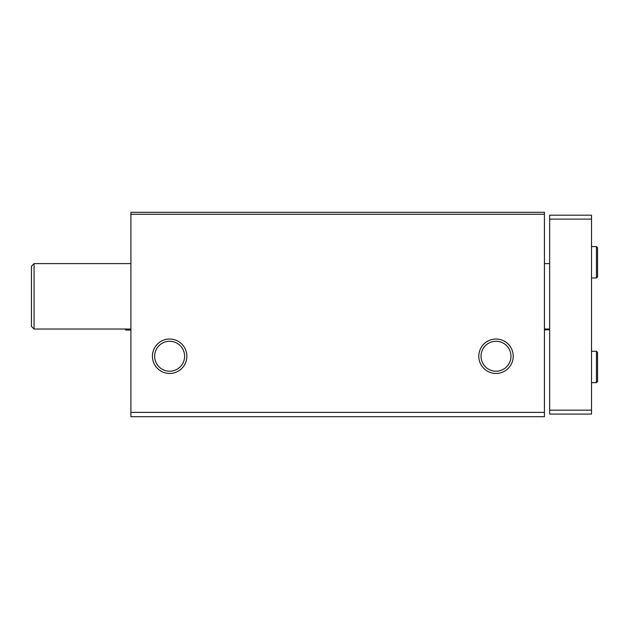 <?xml version="1.0" encoding="UTF-8"?>
<svg xmlns="http://www.w3.org/2000/svg" width="629" height="629" viewBox="0 0 629 629"><rect width="100%" height="100%" fill="white"/><g stroke="black" fill="none" stroke-linecap="round" stroke-linejoin="round"><path stroke-width="0.94" d="M130.903 416.705L544.423 416.705L544.423 412.38L130.903 412.38L130.903 416.705M130.903 412.38L130.903 212.295L544.423 212.295L544.423 412.38M152.422 356.242A17.219 17.219 0 0 0 178.243 371.157A17.219 17.219 0 0 0 178.243 341.335A17.219 17.219 0 0 0 152.422 356.242M478.787 356.242A17.219 17.219 0 0 0 504.615 371.157A17.219 17.219 0 0 0 504.615 341.335A17.219 17.219 0 0 0 478.787 356.242M130.903 214.261L544.423 214.261M481.028 356.242A14.978 14.978 0 0 0 503.491 369.215A14.978 14.978 0 0 0 503.491 343.277A14.978 14.978 0 0 0 481.028 356.242M154.663 356.242A14.978 14.978 0 0 0 177.126 369.215A14.978 14.978 0 0 0 177.126 343.277A14.978 14.978 0 0 0 154.663 356.242M34.068 329.022L31.45 326.412L31.45 266.216L34.068 263.598L34.068 329.022L130.903 329.022M591.527 219.104L549.652 219.104L549.652 215.181L591.527 215.181L591.527 414.086L549.652 414.086L549.652 410.155L591.527 410.155M549.652 219.104L549.652 410.155M596.441 351.273L596.441 382.676L597.55 381.567L597.55 352.382L596.441 351.273L591.527 351.273M596.441 246.584L596.441 277.987L597.55 276.878L597.55 247.692L596.441 246.584L591.527 246.584M130.903 330.076L125.997 330.076L125.997 329.022M544.423 329.808L549.652 329.808M544.423 329.022L549.652 329.022M34.068 263.598L130.903 263.598M544.423 263.598L549.652 263.598M591.527 382.676L596.441 382.676M597.55 367.037L597.55 381.567M597.55 366.911L597.55 352.382M591.527 277.987L596.441 277.987M597.55 262.222L597.55 247.692M125.997 330.076L124.88 328.959L125.997 330.076"/></g></svg>
